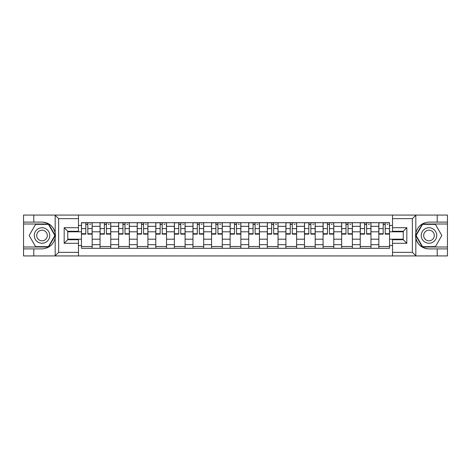 <?xml version="1.0" encoding="UTF-8"?>
<svg xmlns="http://www.w3.org/2000/svg" width="471" height="471" viewBox="0 0 471 471"><rect width="100%" height="100%" fill="white"/><g stroke="black" fill="none" stroke-linecap="round" stroke-linejoin="round"><path stroke-width="0.71" d="M411.948 255.93L447.45 255.93L447.45 224.002L422.346 224.002L415.71 235.5L422.346 246.998L447.45 246.998M78.474 255.93L392.526 255.93L392.526 239.727L403.247 239.727L403.247 231.273L392.526 231.273L392.526 215.07L78.474 215.07L78.474 231.273L67.753 231.273L67.753 239.727L78.474 239.727L78.474 255.93L54.954 255.93L58.639 252.356L78.474 252.356M54.954 255.93L23.55 255.93L23.55 248.906L33.794 248.906L33.794 255.93L59.052 255.93M59.052 215.07L23.55 215.07L23.55 246.998L48.654 246.998L55.29 235.5L48.654 224.002L23.55 224.002M392.526 215.07L447.45 215.07L447.45 222.094L437.206 222.094L437.206 215.07L411.948 215.07M100.04 248.305L100.04 226.327L92.175 226.327L92.175 248.305M92.175 226.327L92.175 222.695M100.04 226.327L100.04 222.695M110.762 222.695L110.762 248.305M118.621 248.305L118.621 222.695M129.348 222.695L129.348 248.305M137.208 248.305L137.208 222.695M147.929 222.695L147.929 248.305M155.795 248.305L155.795 222.695M166.516 222.695L166.516 248.305M174.382 248.305L174.382 222.695M185.103 222.695L185.103 248.305M192.969 248.305L192.969 222.695M203.69 222.695L203.69 248.305M211.556 248.305L211.556 222.695M222.277 222.695L222.277 248.305M230.136 248.305L230.136 222.695M240.864 222.695L240.864 248.305M248.723 248.305L248.723 222.695M259.444 222.695L259.444 248.305M267.31 248.305L267.31 222.695M278.031 222.695L278.031 248.305M285.897 248.305L285.897 222.695M296.618 222.695L296.618 248.305M304.484 248.305L304.484 222.695M315.205 222.695L315.205 248.305M323.071 248.305L323.071 222.695M333.792 222.695L333.792 248.305M341.652 248.305L341.652 222.695M352.379 222.695L352.379 248.305M360.238 248.305L360.238 222.695M370.96 222.695L370.96 248.305M378.825 248.305L378.825 222.695M378.825 239.191L370.96 239.191M360.238 239.191L352.379 239.191M341.652 239.191L333.792 239.191M323.071 239.191L315.205 239.191M304.484 239.191L296.618 239.191M285.897 239.191L278.031 239.191M267.31 239.191L259.444 239.191M248.723 239.191L240.864 239.191M230.136 239.191L222.277 239.191M211.556 239.191L203.69 239.191M192.969 239.191L185.103 239.191M174.382 239.191L166.516 239.191M155.795 239.191L147.929 239.191M137.208 239.191L129.348 239.191M118.621 239.191L110.762 239.191M100.04 239.191L92.175 239.191M378.825 231.809L370.96 231.809M360.238 231.809L352.379 231.809M341.652 231.809L333.792 231.809M323.071 231.809L315.205 231.809M304.484 231.809L296.618 231.809M285.897 231.809L278.031 231.809M267.31 231.809L259.444 231.809M248.723 231.809L240.864 231.809M230.136 231.809L222.277 231.809M211.556 231.809L203.69 231.809M192.969 231.809L185.103 231.809M174.382 231.809L166.516 231.809M155.795 231.809L147.929 231.809M137.208 231.809L129.348 231.809M118.621 231.809L110.762 231.809M100.04 231.809L92.175 231.809M67.753 239.191L81.454 239.191L81.454 231.809L67.753 231.809M78.474 225.491L81.454 225.491L81.454 231.809M403.247 231.809L389.546 231.809L389.546 222.695L81.454 222.695L81.454 225.491M389.546 225.491L392.526 225.491M392.526 245.509L389.546 245.509L389.546 239.191L403.247 239.191M81.454 239.191L81.454 248.305L389.546 248.305L389.546 245.509M81.454 245.509L78.474 245.509M389.546 231.809L389.546 239.191M92.175 246.521L81.454 246.521M85.799 224.479L87.824 224.479M110.762 246.521L100.04 246.521M104.385 224.479L106.411 224.479M129.348 246.521L118.621 246.521M122.972 224.479L124.998 224.479M147.929 246.521L137.208 246.521M141.559 224.479L143.584 224.479M166.516 246.521L155.795 246.521M160.146 224.479L162.171 224.479M185.103 246.521L174.382 246.521M178.733 224.479L180.758 224.479M203.69 246.521L192.969 246.521M197.314 224.479L199.339 224.479M222.277 246.521L211.556 246.521M215.901 224.479L217.926 224.479M240.864 246.521L230.136 246.521M234.487 224.479L236.513 224.479M259.444 246.521L248.723 246.521M253.074 224.479L255.099 224.479M278.031 246.521L267.31 246.521M271.661 224.479L273.686 224.479M296.618 246.521L285.897 246.521M290.242 224.479L292.267 224.479M315.205 246.521L304.484 246.521M308.829 224.479L310.854 224.479M333.792 246.521L323.071 246.521M327.416 224.479L329.441 224.479M352.379 246.521L341.652 246.521M346.002 224.479L348.028 224.479M370.96 246.521L360.238 246.521M364.589 224.479L366.615 224.479M389.546 246.521L378.825 246.521M383.176 224.479L385.201 224.479M87.824 233.722L92.116 233.722L92.116 234.128L87.824 234.128L87.824 222.812L92.116 222.812L89.731 222.812M92.116 233.722L92.116 222.812M85.799 224.361L87.824 224.361M89.731 224.361L90.567 224.361M83.897 222.812L81.512 222.812L81.512 234.128L85.799 234.128L85.799 222.812L84.074 222.812M81.512 222.812L89.555 222.812M106.411 233.722L110.703 233.722L110.703 234.128L106.411 234.128L106.411 222.812L110.703 222.812L108.318 222.812M110.703 233.722L110.703 222.812M104.385 224.361L106.411 224.361M108.318 224.361L109.154 224.361M102.478 222.812L100.099 222.812L100.099 234.128L104.385 234.128L104.385 222.812L102.66 222.812M100.099 222.812L108.142 222.812M124.998 233.722L129.29 233.722L129.29 234.128L124.998 234.128L124.998 222.812L129.29 222.812L126.905 222.812M129.29 233.722L129.29 222.812M122.972 224.361L124.998 224.361M126.905 224.361L127.735 224.361M121.065 222.812L118.686 222.812L118.686 234.128L122.972 234.128L122.972 222.812L121.247 222.812M118.686 222.812L126.723 222.812M33.794 248.906L42.019 248.906C48.937 248.388 53.317 244.785 55.166 238.096L55.166 232.904C53.317 226.215 48.937 222.612 42.019 222.094L23.55 222.094M23.55 248.906L23.55 246.998M78.474 218.644L58.639 218.644L54.954 215.07L33.794 215.07L33.794 222.094M54.954 215.07L78.474 215.07M42.019 222.094A13.406 13.406 0 0 1 55.166 238.096L55.166 255.83M67.753 231.273L64.18 227.699L78.474 227.699M78.474 243.301L64.18 243.301L67.753 239.727M416.046 215.07L412.361 218.644L392.526 218.644M437.206 222.094L428.981 222.094C422.063 222.612 417.683 226.215 415.834 232.904L415.834 238.096C417.683 244.785 422.063 248.388 428.981 248.906L447.45 248.906M447.45 222.094L447.45 224.002M392.526 252.356L412.361 252.356L416.046 255.93L437.206 255.93L437.206 248.906M416.046 255.93L392.526 255.93M428.981 248.906A13.406 13.406 0 0 1 415.834 232.904L415.834 215.17M403.247 239.727L406.82 243.301L392.526 243.301M392.526 227.699L406.82 227.699L403.247 231.273M34.271 235.5A7.742 7.742 0 0 0 42.019 243.242A7.742 7.742 0 0 0 49.761 235.5A7.742 7.742 0 0 0 42.019 227.758A7.742 7.742 0 0 0 34.271 235.5M36.714 235.5A5.305 5.305 0 0 0 42.019 240.805A5.305 5.305 0 0 0 47.318 235.5A5.305 5.305 0 0 0 42.019 230.195A5.305 5.305 0 0 0 36.714 235.5M48.448 224.361L54.877 235.5L48.448 246.639L35.584 246.639L29.155 235.5L35.584 224.361L48.448 224.361M421.239 235.5A7.742 7.742 0 0 0 428.981 243.242A7.742 7.742 0 0 0 436.729 235.5A7.742 7.742 0 0 0 428.981 227.758A7.742 7.742 0 0 0 421.239 235.5M423.682 235.5A5.305 5.305 0 0 0 428.981 240.805A5.305 5.305 0 0 0 434.286 235.5A5.305 5.305 0 0 0 428.981 230.195A5.305 5.305 0 0 0 423.682 235.5M435.416 224.361L441.845 235.5L435.416 246.639L422.552 246.639L416.123 235.5L422.552 224.361L435.416 224.361M143.584 233.722L147.87 233.722L147.87 234.128L143.584 234.128L143.584 222.812L147.87 222.812L145.492 222.812M147.87 233.722L147.87 222.812M141.559 224.361L143.584 224.361M145.492 224.361L146.322 224.361M139.651 222.812L137.267 222.812L137.267 234.128L141.559 234.128L141.559 222.812L139.828 222.812M137.267 222.812L145.309 222.812M162.171 233.722L166.457 233.722L166.457 234.128L162.171 234.128L162.171 222.812L166.457 222.812L164.073 222.812M166.457 233.722L166.457 222.812M160.146 224.361L162.171 224.361M164.073 224.361L164.909 224.361M158.238 222.812L155.854 222.812L155.854 234.128L160.146 234.128L160.146 222.812L158.415 222.812M155.854 222.812L163.896 222.812M180.758 233.722L185.044 233.722L185.044 234.128L180.758 234.128L180.758 222.812L185.044 222.812L182.66 222.812M185.044 233.722L185.044 222.812M178.733 224.361L180.758 224.361M182.66 224.361L183.496 224.361M176.825 222.812L174.441 222.812L174.441 234.128L178.733 234.128L178.733 222.812L177.002 222.812M174.441 222.812L182.483 222.812M199.339 233.722L203.631 233.722L203.631 234.128L199.339 234.128L199.339 222.812L203.631 222.812L201.247 222.812M203.631 233.722L203.631 222.812M197.314 224.361L199.339 224.361M201.247 224.361L202.083 224.361M195.412 222.812L193.028 222.812L193.028 234.128L197.314 234.128L197.314 222.812L195.589 222.812M193.028 222.812L201.07 222.812M217.926 233.722L222.218 233.722L222.218 234.128L217.926 234.128L217.926 222.812L222.218 222.812L219.833 222.812M222.218 233.722L222.218 222.812M215.901 224.361L217.926 224.361M219.833 224.361L220.669 224.361M213.993 222.812L211.614 222.812L211.614 234.128L215.901 234.128L215.901 222.812L214.175 222.812M211.614 222.812L219.657 222.812M236.513 233.722L240.805 233.722L240.805 234.128L236.513 234.128L236.513 222.812L240.805 222.812L238.42 222.812M240.805 233.722L240.805 222.812M234.487 224.361L236.513 224.361M238.42 224.361L239.25 224.361M232.58 222.812L230.195 222.812L230.195 234.128L234.487 234.128L234.487 222.812L232.762 222.812M230.195 222.812L238.238 222.812M255.099 233.722L259.386 233.722L259.386 234.128L255.099 234.128L255.099 222.812L259.386 222.812L257.007 222.812M259.386 233.722L259.386 222.812M253.074 224.361L255.099 224.361M257.007 224.361L257.837 224.361M251.167 222.812L248.782 222.812L248.782 234.128L253.074 234.128L253.074 222.812L251.343 222.812M248.782 222.812L256.825 222.812M273.686 233.722L277.972 233.722L277.972 234.128L273.686 234.128L273.686 222.812L277.972 222.812L275.588 222.812M277.972 233.722L277.972 222.812M271.661 224.361L273.686 224.361M275.588 224.361L276.424 224.361M269.753 222.812L267.369 222.812L267.369 234.128L271.661 234.128L271.661 222.812L269.93 222.812M267.369 222.812L275.411 222.812M292.267 233.722L296.559 233.722L296.559 234.128L292.267 234.128L292.267 222.812L296.559 222.812L294.175 222.812M296.559 233.722L296.559 222.812M290.242 224.361L292.267 224.361M294.175 224.361L295.011 224.361M288.34 222.812L285.956 222.812L285.956 234.128L290.242 234.128L290.242 222.812L288.517 222.812M285.956 222.812L293.998 222.812M310.854 233.722L315.146 233.722L315.146 234.128L310.854 234.128L310.854 222.812L315.146 222.812L312.762 222.812M315.146 233.722L315.146 222.812M308.829 224.361L310.854 224.361M312.762 224.361L313.598 224.361M306.927 222.812L304.543 222.812L304.543 234.128L308.829 234.128L308.829 222.812L307.104 222.812M304.543 222.812L312.585 222.812M329.441 233.722L333.733 233.722L333.733 234.128L329.441 234.128L329.441 222.812L333.733 222.812L331.348 222.812M333.733 233.722L333.733 222.812M327.416 224.361L329.441 224.361M331.348 224.361L332.185 224.361M325.508 222.812L323.13 222.812L323.13 234.128L327.416 234.128L327.416 222.812L325.691 222.812M323.13 222.812L331.172 222.812M348.028 233.722L352.314 233.722L352.314 234.128L348.028 234.128L348.028 222.812L352.314 222.812L349.935 222.812M352.314 233.722L352.314 222.812M346.002 224.361L348.028 224.361M349.935 224.361L350.765 224.361M344.095 222.812L341.71 222.812L341.71 234.128L346.002 234.128L346.002 222.812L344.277 222.812M341.71 222.812L349.753 222.812M366.615 233.722L370.901 233.722L370.901 234.128L366.615 234.128L366.615 222.812L370.901 222.812L368.522 222.812M370.901 233.722L370.901 222.812M364.589 224.361L366.615 224.361M368.522 224.361L369.352 224.361M362.682 222.812L360.297 222.812L360.297 234.128L364.589 234.128L364.589 222.812L362.858 222.812M360.297 222.812L368.34 222.812M385.201 233.722L389.488 233.722L389.488 234.128L385.201 234.128L385.201 222.812L389.488 222.812L387.103 222.812M389.488 233.722L389.488 222.812M383.176 224.361L385.201 224.361M387.103 224.361L387.939 224.361M381.269 222.812L378.884 222.812L378.884 234.128L383.176 234.128L383.176 222.812L381.445 222.812M378.884 222.812L386.927 222.812M360.238 226.327L352.379 226.327M341.652 226.327L333.792 226.327M323.071 226.327L315.205 226.327M304.484 226.327L296.618 226.327M285.897 226.327L278.031 226.327M267.31 226.327L259.444 226.327M248.723 226.327L240.864 226.327M230.136 226.327L222.277 226.327M211.556 226.327L203.69 226.327M192.969 226.327L185.103 226.327M174.382 226.327L166.516 226.327M155.795 226.327L147.929 226.327M137.208 226.327L129.348 226.327M118.621 226.327L110.762 226.327M378.825 226.327L370.96 226.327M360.238 244.673L352.379 244.673M341.652 244.673L333.792 244.673M323.071 244.673L315.205 244.673M304.484 244.673L296.618 244.673M285.897 244.673L278.031 244.673M267.31 244.673L259.444 244.673M248.723 244.673L240.864 244.673M230.136 244.673L222.277 244.673M211.556 244.673L203.69 244.673M192.969 244.673L185.103 244.673M174.382 244.673L166.516 244.673M155.795 244.673L147.929 244.673M137.208 244.673L129.348 244.673M118.621 244.673L110.762 244.673M100.04 244.673L92.175 244.673M378.825 244.673L370.96 244.673M87.824 228.6L92.116 228.6M81.512 233.722L85.799 233.722M81.512 228.6L85.799 228.6M106.411 228.6L110.703 228.6M100.099 233.722L104.385 233.722M100.099 228.6L104.385 228.6M124.998 228.6L129.29 228.6M118.686 233.722L122.972 233.722M118.686 228.6L122.972 228.6M55.166 232.904L55.166 215.17M58.639 218.644L58.639 252.356M64.18 243.301L64.18 227.699M415.834 238.096L415.834 255.83M412.361 252.356L412.361 218.644M406.82 227.699L406.82 243.301M143.584 228.6L147.87 228.6M137.267 233.722L141.559 233.722M137.267 228.6L141.559 228.6M162.171 228.6L166.457 228.6M155.854 233.722L160.146 233.722M155.854 228.6L160.146 228.6M180.758 228.6L185.044 228.6M174.441 233.722L178.733 233.722M174.441 228.6L178.733 228.6M199.339 228.6L203.631 228.6M193.028 233.722L197.314 233.722M193.028 228.6L197.314 228.6M217.926 228.6L222.218 228.6M211.614 233.722L215.901 233.722M211.614 228.6L215.901 228.6M236.513 228.6L240.805 228.6M230.195 233.722L234.487 233.722M230.195 228.6L234.487 228.6M255.099 228.6L259.386 228.6M248.782 233.722L253.074 233.722M248.782 228.6L253.074 228.6M273.686 228.6L277.972 228.6M267.369 233.722L271.661 233.722M267.369 228.6L271.661 228.6M292.267 228.6L296.559 228.6M285.956 233.722L290.242 233.722M285.956 228.6L290.242 228.6M310.854 228.6L315.146 228.6M304.543 233.722L308.829 233.722M304.543 228.6L308.829 228.6M329.441 228.6L333.733 228.6M323.13 233.722L327.416 233.722M323.13 228.6L327.416 228.6M348.028 228.6L352.314 228.6M341.71 233.722L346.002 233.722M341.71 228.6L346.002 228.6M366.615 228.6L370.901 228.6M360.297 233.722L364.589 233.722M360.297 228.6L364.589 228.6M385.201 228.6L389.488 228.6M378.884 233.722L383.176 233.722M378.884 228.6L383.176 228.6"/></g></svg>
